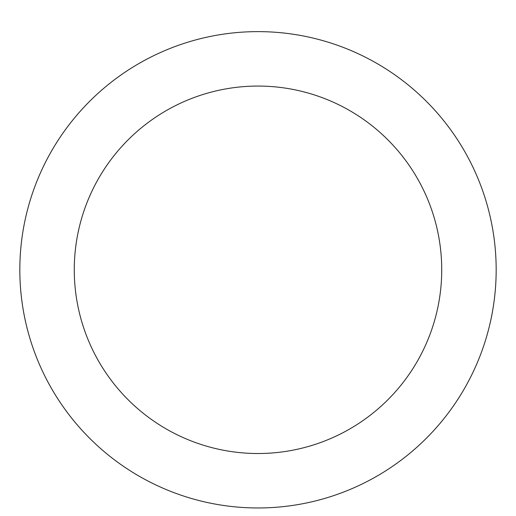 <?xml version="1.0" encoding="UTF-8"?>
<svg xmlns="http://www.w3.org/2000/svg" width="516" height="516" viewBox="0 0 516 516"><rect width="100%" height="100%" fill="white"/><g stroke="black" fill="none" stroke-linecap="round" stroke-linejoin="round"><path stroke-width="0.77" d="M258 31.624A238.173 238.173 0 0 1 464.265 388.877A238.173 238.173 0 0 1 51.735 388.877A238.173 238.173 0 0 1 258 31.624M258 86.062A183.735 183.735 0 0 1 417.115 361.658A183.735 183.735 0 0 1 98.885 361.658A183.735 183.735 0 0 1 258 86.062"/></g></svg>
